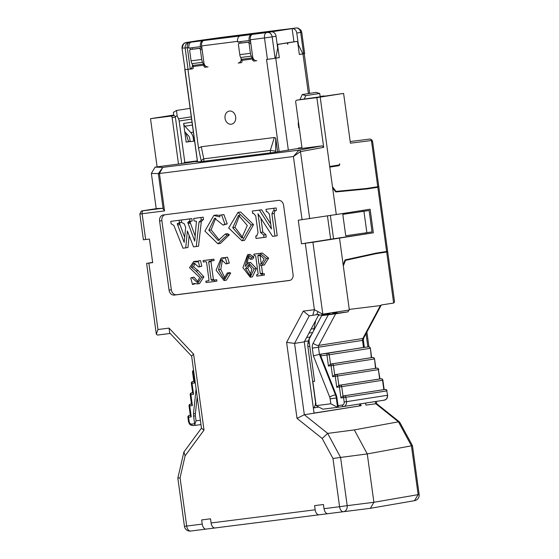 <?xml version="1.0" encoding="UTF-8"?>
<svg xmlns="http://www.w3.org/2000/svg" width="559" height="559" viewBox="0 0 559 559"><rect width="100%" height="100%" fill="white"/><g stroke="black" fill="none" stroke-linecap="round" stroke-linejoin="round"><path stroke-width="0.84" d="M298.059 44.944L298.415 44.895L296.794 33.044A4.982 4.018 -98.9 0 0 292.133 28.607L293.943 41.813M186.93 42.393A4.982 4.018 81.1 0 1 187.02 42.379A4.982 4.018 81.1 0 1 187.118 42.365L197.488 40.744A4.982 4.018 -98.9 0 0 197.39 40.758A4.982 4.018 -98.9 0 0 197.299 40.772M299.421 54.384L303.614 53.832L300.679 32.436A4.982 4.018 -98.9 0 0 296.018 27.999L271.394 31.856A4.982 4.018 81.1 0 1 276.055 36.286L277.676 48.137L275.748 58.192L279.311 57.633L275.769 58.08M283.092 29.627A5.541 3.277 82.8 0 0 282.756 29.641A5.541 3.277 82.8 0 0 282.7 29.648L281.729 29.802A4.982 2.949 -97.2 0 1 281.778 29.795A4.982 2.949 -97.2 0 1 281.827 29.788M234.375 35.79A5.541 3.277 82.8 0 0 234.039 35.804A5.541 3.277 82.8 0 0 233.983 35.811L271.185 31.108A5.541 3.277 -97.2 0 1 271.241 31.094A5.541 3.277 -97.2 0 1 271.297 31.094M197.488 40.744L222.468 37.271A5.541 3.277 -97.2 0 1 222.524 37.264A5.541 3.277 -97.2 0 1 222.58 37.257M200.436 46.998L201.729 46.795L201.61 45.922A4.982 2.949 -97.2 0 1 203.846 40.527L202.875 40.681A5.541 3.277 82.8 0 0 200.388 46.67L188.872 48.13A5.541 3.277 -97.2 0 1 191.36 42.135L186.287 42.498A4.982 4.018 81.1 0 1 186.385 42.477L183.652 43.7L182.017 48.109L185.015 69.512L189.613 69.204M249.153 40.835L250.446 40.632L250.327 39.759A4.982 2.949 -97.2 0 1 252.563 34.358L251.592 34.511A5.541 3.277 82.8 0 0 249.104 40.507L237.589 41.967A5.541 3.277 -97.2 0 1 240.077 35.972L203.846 40.527M209.569 39.668L209.429 39.088L189.452 42.358M189.34 42.225L264.631 32.701L284.72 29.557L209.429 39.088M189.557 69.218L192.317 68.869A1.439 1.16 -98.9 0 0 193.274 67.297L193.169 66.528A2.215 1.314 82.8 0 0 192.841 65.459L191.933 63.656A5.87 3.473 -97.2 0 1 191.073 60.819L189.739 51.051A1.439 1.16 81.1 0 1 190.696 49.478L199.018 48.423A1.439 1.16 81.1 0 1 200.367 49.709L201.708 59.478A5.87 3.473 82.8 0 0 202.568 62.315L203.476 64.11A2.215 1.314 -97.2 0 1 203.797 65.179L203.902 65.948A1.439 1.16 -98.9 0 0 205.251 67.234L208.081 66.87A4.43 3.571 81.1 0 1 203.937 62.929L201.729 46.795M241.174 58.527A4.43 3.571 81.1 0 1 238.281 63.048A4.43 3.571 81.1 0 1 238.197 63.062L241.034 62.699A1.439 1.16 -98.9 0 0 241.991 61.127L241.886 60.358A2.215 1.314 82.8 0 0 241.558 59.289L240.649 57.493A5.87 3.473 -97.2 0 1 239.797 54.656L238.455 44.888A1.439 1.16 81.1 0 1 239.413 43.316L247.735 42.26A1.439 1.16 81.1 0 1 249.083 43.539L250.425 53.308A5.87 3.473 82.8 0 0 251.284 56.145L252.193 57.947A2.215 1.314 -97.2 0 1 252.514 59.016L252.619 59.785A1.439 1.16 -98.9 0 0 253.968 61.064L256.798 60.707A4.43 3.571 81.1 0 1 252.654 56.766L250.446 40.632M238.365 63.034L241.118 62.608A4.43 3.571 -98.9 0 0 241.202 62.594A4.43 3.571 -98.9 0 0 241.453 62.538M277.166 44.413L286.725 43.022A1.439 0.852 82.8 0 1 287.745 44.322A1.439 0.852 -97.2 0 1 288.395 42.764L296.724 41.464A1.439 0.852 -97.2 0 1 297.758 42.757L299.365 54.496L302.964 53.937L298.415 44.895M276.055 36.286L264.498 37.963L267.433 59.359L266.545 59.471L275.748 58.192L288.353 150.217M190.395 49.569L190.221 48.291M188.809 47.543L187.321 47.732L190.242 69.023A4.43 3.571 -98.9 0 0 192.457 64.69M190.242 69.023L189.529 69.218L190.242 69.023M303.614 53.832L304.669 53.643L301.741 32.247L296.794 33.044M182.017 48.109L185.015 69.512M192.331 49.22L192.17 48.046M241.048 43.057L240.887 41.883M238.938 42.128L239.112 43.406M293.209 41.904A1.439 0.852 82.8 0 0 293.195 41.911L284.852 43.211A1.439 0.852 82.8 0 0 284.65 43.288M296.724 41.464A1.439 0.852 -97.2 0 1 296.738 41.457L293.182 41.911A1.439 0.852 82.8 0 0 293.182 41.911L296.738 41.457M192.68 68.743L192.268 68.792M240.831 62.65L241.397 62.58M185.12 69.512L189.298 69.246M187.964 69.379L198.522 148.128L201.254 146.751L274.343 137.507L275.727 138.038L275.685 152.46M286.725 43.022A1.439 0.852 82.8 0 0 286.711 43.029L283.168 43.476A1.439 0.852 -97.2 0 1 283.182 43.476A1.439 0.852 -97.2 0 1 283.196 43.469M225.039 118.312A6.645 5.359 81.1 0 1 232.237 111.604A6.645 5.359 81.1 0 1 233.795 123.008A6.645 5.359 81.1 0 1 225.039 118.312M286.711 43.029L278.347 44.336A1.439 0.852 82.8 0 0 277.704 45.894L279.311 57.633M184.945 69.498L197.509 161.677M201.359 161.886L201.24 161.209A6.645 2.669 -11.8 0 1 203.776 158.833L201.254 146.751M203.979 161.586L203.776 158.833L270.325 150.413L275.545 151.091M274.343 137.507L270.325 150.413L270.388 153.187M193.232 49.08A1.439 1.16 81.1 0 1 193.288 49.073L201.61 48.018A1.439 1.16 81.1 0 1 201.897 48.025M241.949 42.917A1.439 1.16 81.1 0 1 242.005 42.91L250.327 41.855A1.439 1.16 81.1 0 1 250.614 41.862M181.717 163.438L175.372 117.11L172.137 117.621L178.496 164.039L197.369 161.223M142.615 210.792A2.767 2.257 81.1 0 1 142.678 210.785A2.767 2.257 81.1 0 1 142.727 210.771L156.793 208.563L162.662 208.297L164.549 210.897L159.427 173.5L158.33 173.604L162.774 167.393L159.427 173.493L293.412 156.534L298.946 150.161L322.131 145.864L302.056 148.401L295.697 101.983A1.663 1.342 -98.9 0 1 296.773 100.173L300.008 99.663A1.663 1.342 -98.9 0 0 299.98 99.67M302.035 148.212L298.408 148.589M298.387 148.442L274.162 152.397L200.143 161.768L195.524 161.607L197.376 161.258M178.496 164.039L155.102 167.127L162.774 167.393L298.946 150.161A1.663 1.321 79.5 0 1 300.497 151.636L323.689 147.338L316.876 97.629L296.801 100.166A1.663 1.342 -98.9 0 0 296.773 100.173M314.032 413.066L361.121 405.701L360.436 404.171M322.131 145.864L323.689 147.338M172.137 117.621A1.663 1.342 -98.9 0 0 170.579 116.139L150.504 118.683L157.093 166.75M156.199 208.661L151.363 173.388L155.102 167.127M150.504 118.683L173.709 115.063M188.586 141.637L185.84 132.93M173.723 115.21L159.21 117.481L173.821 115.636A1.663 1.342 -98.9 0 1 175.372 117.11M316.876 97.629L343.596 93.43L300.043 99.663A1.663 1.342 -98.9 0 0 300.008 99.663L302.223 94.562L316.156 92.382L319.692 93.465L305.759 95.645L304.243 99.132M304.285 341.877L294.565 343.394L286.606 342.374L303.285 311.125L309.26 315.856L318.986 314.34L304.285 341.877L314.053 413.206L361.121 405.701M369.925 254.478L375.578 253.758L345.462 260.368L343.317 265.93L349.354 310.007L322.816 314.144L312.914 242.271L301.49 243.808L298.261 220.218L336.28 214.53L320.195 97.112M152.649 262.395L146.626 263.366L152.684 262.639L149.449 239.049L143.39 239.776L139.862 213.985L142.105 213.741A2.767 1.642 -97.2 0 1 143.349 210.743L142.727 210.771M156.793 208.563L141.818 210.953L141.141 211.26L139.862 213.985M302.07 219.736L293.412 156.534L300.497 151.636L309.679 218.674M191.646 356.195L201.478 428.306L204.007 430.123L185.12 455.809L180.082 477.833L177.839 478.078L184.442 526.305L186.692 526.061A5.541 3.277 82.8 0 0 190.626 531.05L206.173 529.08A5.541 3.277 -97.2 0 1 202.239 524.097L201.666 519.926L210.526 518.801L211.092 522.972A5.541 3.277 82.8 0 0 215.033 527.962L256.637 522.7M256.49 522.721L319.105 514.79A5.541 3.277 -97.2 0 1 315.171 509.801L314.605 505.629L323.458 504.511L324.031 508.683A5.541 3.277 82.8 0 0 327.965 513.672L370.379 508.306L373.894 502.282L367.27 453.929L354.315 429.906L398.448 421.821L411.452 445.837L412.458 445.656L399.629 422.059L376.626 403.668L365.9 405.1L365.621 403.067M163.27 214.97L278.424 200.395A5.541 4.465 81.1 0 1 283.602 205.321L293.077 274.462A5.541 4.465 81.1 0 1 289.499 280.492A5.541 4.465 81.1 0 1 289.394 280.506L174.247 295.082A5.541 4.465 81.1 0 1 169.063 290.156L159.595 221.015A5.541 4.465 81.1 0 1 163.165 214.984A5.541 4.465 81.1 0 1 163.27 214.97M329.782 167.127L339.271 165.632L339.662 163.78L339.18 164.975L329.691 166.47M309.26 315.856L294.565 343.394L304.334 414.729L314.053 413.206M324.031 508.683L339.579 506.713L332.968 458.485L322.18 438.466L297.018 418.356L304.334 414.729L327.686 433.393L340.585 457.43L367.27 453.929L411.452 445.837L418.139 494.645L419.138 494.463L412.458 445.656M327.965 513.672L343.512 511.702A5.541 3.277 -97.2 0 1 339.579 506.713L347.188 505.657A5.541 4.409 82.8 0 1 343.512 511.702L370.219 508.327M312.914 242.271L373.356 232.81L370.121 209.213L336.28 214.53M339.509 238.127L343.156 264.714L345.085 259.928L376.137 253.115L386.625 251.466L377.835 187.265L367.34 188.914L335.77 191.94L332.633 187.943M301.49 243.808L330.655 239.252L327.455 215.907M157.47 335.065L156.324 334.184L157.966 329.517L169.077 328.112L193.603 354.14L204.007 430.123M191.59 356.146L169.656 332.857L169.077 328.112M191.583 356.069L193.603 354.14M322.76 314.151L314.396 309.721L305.298 243.326M373.356 232.81L330.648 239.224M290.072 280.352L176.511 294.726A5.541 4.465 81.1 0 1 171.333 289.8L161.865 220.665A5.541 4.465 81.1 0 1 164.863 214.768M343.317 265.93L343.156 264.714M365.768 233.774L365.642 232.865M362.686 211.295L362.567 210.401M363.609 189.27L377.835 187.265M378.834 187.083L387.632 251.284L386.625 251.466M261.451 265.406L262.527 273.239L263.261 273.833L264.225 273.714L264.421 275.105L256.798 276.139L256.609 274.742L257.881 274.546M256.609 274.742L257.573 274.623L258.125 273.861L255.687 256.05L254.946 255.456L254.086 255.568L253.891 254.177L262.36 253.038L268.641 258.139L264.302 264.98M249.726 254.394L253.891 256.965L252.829 258.95L250.502 259.313L249.021 257.902L248.986 256.895L247.623 256.26L245.198 266.426L248.413 262.723L254.128 268.921L250.229 277.222L242.892 267.677L247.637 254.715L251.62 257.322L250.502 259.313M248.706 256.371L247.162 263.121M250.46 262.409L256.399 268.565L252.361 276.887M194.951 263.058L193.603 266.881L198.242 270.675L203.874 276.859L199.514 283.574M195.377 283.699L192.527 284.524L190.745 277.991L194.001 277.145L198.312 282.043M195.79 261.214L198.193 261.305M191.737 277.495L197.138 282.4L199.675 277.46L189.536 267.712L193.694 261.542L197.208 261.982L198.263 260.955L200.527 260.599L201.799 266.189L198.669 267.013L193.875 263.058L191.339 267.23L195.978 271.031L198.242 270.675M209.241 261.242L208.689 261.996L211.134 279.807L211.868 280.408L214.439 280.08L214.635 281.47L206.061 282.561L205.873 281.163L208.444 280.842L208.996 280.08L206.557 262.262L205.824 261.675L203.245 262.003L203.057 260.606L213.894 259.166L214.083 260.564L209.206 261.249M211.512 260.885L210.96 261.64L213.398 279.458L214.132 280.052L216.71 279.724L216.899 281.121L214.635 281.47M205.873 281.163L208.828 280.723M222.51 259.628L220.784 269.396L225.046 278.375M227.296 272.995L228.421 273.393L224.019 280.541L216.095 270.186L221.161 258.062L224.047 258.328L225.193 257.545L227.464 257.189L229.33 263.086L226.067 263.932L221.266 259.593L218.513 269.752L223.879 278.759L227.296 272.995L229.567 272.645L230.692 273.037L226.416 280.164L224.271 280.499M223.251 257.741L225.144 257.762M213.797 215.439L219.827 216.934L220.029 215.124L221.609 214.922L224.956 224.222L223.104 225.095L214.551 218.22L208.842 230.196L218.192 240.552L225.284 234.032L227.094 235.143L217.898 243.787L204.901 231.091L213.797 215.439L216.368 215.04L219.994 215.425M220.029 215.124L223.879 214.572L227.227 223.866L223.104 225.095M215.732 218.136L211.113 229.84L219.456 240.251M225.284 234.032L227.555 233.676L229.365 234.787L220.477 243.389L218.206 243.738M170.781 221.357L179.132 220.302L179.46 222.699L177.224 223.726L184.177 242.382L185.665 227.275L184.26 223.838L181.654 222.419L181.326 220.022L189.62 218.974L189.948 221.371L188.893 221.504L187.782 222.468L194.735 241.167L196.44 221.294L194.036 220.854L193.707 218.457L200.926 217.542L201.254 219.939L199.032 222.049L196.251 246.526L193.533 246.868L187.391 230.965L185.714 247.854L182.989 248.203L173.884 225.466L171.11 223.754L170.781 221.357L181.409 220.008M180.585 222.489L179.495 223.369L184.673 237.33M181.326 220.022L191.884 218.618L192.212 221.015L189.948 221.371M191.164 221.147L190.053 222.119L195.196 236.024M193.707 218.457L203.19 217.185L203.518 219.589L201.254 219.939M203.078 219.652L201.303 221.699L198.522 246.17L196.251 246.526M189.173 235.563L187.985 247.504L185.714 247.854M260.927 218.345L262.814 232.09L265.937 234.717L266.266 237.121L256.057 238.476L255.729 236.08L257.105 235.863M255.729 236.08L256.623 235.961L258.034 232.768L255.722 215.865L253.513 213.328L252.626 213.44L252.298 211.043L261.668 209.786L270.745 223.984M252.298 211.043L259.397 210.142L271.422 228.952L269.389 214.132L267.188 211.595L266.329 211.707L266 209.311L276.118 207.962L276.446 210.359L273.309 210.827L271.905 213.817L274.951 236.087L277.222 235.73L274.169 213.461L275.161 210.561M238.008 212.378L240.629 211.973L253.52 224.634L244.549 240.342L241.935 240.74L228.68 228.002L238.008 212.378L251.25 224.984L242.278 240.691M274.951 236.087L272.582 236.387L257.992 213.797L260.543 232.446L263.666 235.073L265.937 234.717M263.666 235.073L263.995 237.47M259.397 210.142L261.668 209.786M266 209.311L276.118 207.962M273.847 208.311L274.176 210.715M179.132 220.302L181.402 219.946M179.46 222.699L181.647 222.356M177.601 224.963L179.872 224.606M189.62 218.974L191.884 218.618M200.926 217.542L203.19 217.185M199.032 222.049L201.303 221.699M221.609 214.922L223.879 214.572M224.956 224.222L227.227 223.866M227.094 235.143L229.365 234.787M228.421 273.393L230.692 273.037M222.873 258.118L224.977 257.79M225.193 257.545L227.059 263.443L229.33 263.086M227.059 263.443L226.067 263.932M213.894 259.166L211.623 259.523L211.819 260.913M214.439 280.08L216.71 279.724M203.057 260.606L211.623 259.523M195.978 271.031L201.603 277.215L197.432 283.902L193.889 283.462L192.527 284.524M195.923 261.661L197.977 261.339M198.263 260.955L199.528 266.538L201.799 266.189M199.528 266.538L198.669 267.013M253.891 254.177L260.089 253.388L266.377 258.496L262.199 265.308L259.173 265.7L260.256 273.596L260.99 274.189L264.225 273.714M261.961 274.064L262.15 275.461M247.288 225.487L241.788 238.001L232.698 227.695L238.504 215.229L247.288 225.487M245.506 268.683L248.573 264.631L251.899 269.2L249.985 275.706L245.506 268.683L247.77 268.327L249.559 264.777M261.235 264.016L258.985 264.302L257.818 255.777L258.37 255.023L259.774 254.848L264.155 258.908L261.472 263.981M242.879 237.729L234.969 227.338L239.65 215.138M251.131 275.238L247.77 268.327M261.947 263.862L258.985 264.302M261.256 263.946L260.089 255.421L260.634 254.673M184.156 163.13L184.079 162.557L197.32 160.88M298.422 148.673L298.338 148.093L301.951 147.639M326.121 411.214L327.092 411.026M188.586 162.571L188.509 161.998M320.782 96.414A1.663 1.342 -98.9 0 0 320.202 96.672M320.747 96.421L323.989 95.917A1.663 1.342 81.1 0 1 324.017 95.91M343.596 93.43L350.416 143.188L371.435 140.533L372.629 141.755L371.973 140.009L370.177 139.058M332.472 186.734L336.015 191.395L366.634 188.467L377.758 186.713L371.435 140.533A1.663 1.356 -97.2 0 0 369.876 139.051L350.193 141.539M382.07 252.179L387.708 251.829L394.549 301.797L393.697 303.041M375.578 253.758L386.702 252.011L393.641 303.048L381.294 304.99L380.476 305.57M339.271 165.632L329.747 166.841M339.753 164.437L339.383 164.486M335.407 191.471L336.015 191.395M343.247 190.961L366.634 188.467M335.498 191.59L342.555 190.954M372.629 141.755L378.764 186.531L377.758 186.713M371.05 254.226L382.111 252.5M330.369 215.453L333.569 238.805M366.872 232.691L345.735 235.772L342.8 214.37L369.122 210.477L372.056 231.88L366.872 232.691L363.937 211.288L342.8 214.37M386.702 252.011L387.708 251.829M349.27 309.393L380.413 305.577L362.84 338.502A4.43 1.789 28.1 0 0 363.699 338.006L381.329 304.983M337.468 407.336L322.878 409.181L316.142 405.645L312.837 381.504L314.577 381.287L309.155 341.738A5.541 4.465 81.1 0 1 309.784 337.943L321.691 315.632L336.602 313.299L337.133 312.306A2.215 1.789 -98.9 0 1 337.412 311.901A3.822 3.081 -98.9 0 0 337.447 311.866M336.602 313.299L347.957 311.859L348.907 310.077M344.875 260.445L345.462 260.368M363.937 211.288L369.122 210.477M332.968 458.485L340.585 457.43L347.188 505.657L373.894 502.282L418.139 494.645L414.436 500.696M347.957 311.859L335.645 313.788L318.77 345.392L362.84 338.502A2.767 2.229 -98.9 0 0 362.525 340.396L363.371 340.242L363.699 338.006M312.837 381.504L314.57 381.231M321.691 315.632L328.301 314.794L313.131 343.212A4.43 1.789 28.1 0 0 318.77 345.392A2.767 2.229 -98.9 0 0 318.455 347.293L319.427 354.357L364.321 347.405M328.301 314.794L335.645 313.788M322.878 409.181L337.566 407.322L330.83 403.787L330.152 398.846A6.645 5.359 -98.9 0 0 329.656 396.946L313.382 355.866L312.32 348.145A7.197 5.8 81.1 0 1 313.131 343.212M343.708 406.491L384.375 400.132A4.43 3.571 -98.9 0 0 384.459 400.125A4.43 3.571 -98.9 0 0 387.317 395.297L346.489 401.683A4.43 3.571 81.1 0 1 343.631 406.505A4.43 3.571 81.1 0 1 343.547 406.519A1.663 0.985 -97.2 0 1 342.346 405.023L337.985 405.575A1.663 0.985 82.8 0 0 339.166 407.071L337.566 407.322L336.287 397.994L330.152 398.846M195.664 425.28L200.974 424.609L195.664 425.28L194.742 424.574L196.055 420.843L200.381 420.298M337.985 405.575L336.93 397.889L336.287 397.994A11.075 8.93 -98.9 0 0 335.456 394.829L319.427 354.357L313.382 355.866M336.93 397.889A11.075 8.93 -98.9 0 0 336.106 394.731L320.705 355.852L321.048 354.106L327.686 353.26A1.663 1.342 81.1 0 1 329.244 354.741L370.072 348.355A1.663 1.342 -98.9 0 0 368.514 346.873A1.663 0.985 -97.2 0 1 368.535 346.873A1.663 0.985 -97.2 0 1 368.591 346.873M339.166 407.071A1.663 0.985 82.8 0 0 339.187 407.071L343.526 406.519L339.187 407.071M320.705 355.852L326.945 355.063A1.663 0.985 -97.2 0 1 327.686 353.26L361.876 347.719M342.346 405.023A2.767 2.229 -98.9 0 0 344.183 402.005L343.582 397.61L340.927 397.945L343.002 395.982L385.158 389.427L344.33 395.814A1.663 1.342 81.1 0 1 345.888 397.288L343.582 397.61A1.663 0.985 -97.2 0 1 344.33 395.814L343.002 395.982L341.724 386.653L339.425 386.975A1.663 0.985 -97.2 0 1 340.172 385.179L338.845 385.347L337.566 376.018L335.26 376.333A1.663 0.985 -97.2 0 1 336.008 374.537L334.68 374.705L333.402 365.376L331.103 365.698A1.663 0.985 -97.2 0 1 331.85 363.902L330.523 364.07L328.447 366.033L326.945 355.063L329.244 354.741L330.523 364.07L371.386 357.676M371.672 357.641L370.386 348.299L371.351 357.683L372.678 357.515A1.663 0.985 -97.2 0 1 372.692 357.515A1.663 0.985 -97.2 0 1 372.748 357.508M379.987 378.918L378.394 369.632L379.673 378.96L338.845 385.347L336.77 387.31L335.26 376.333L332.605 376.675L334.68 374.705L376.857 368.15A1.663 0.985 -97.2 0 1 376.913 368.143M375.83 368.283L374.551 358.934L375.508 368.318L376.836 368.15A1.663 0.985 -97.2 0 1 376.857 368.15A1.663 1.663 0 0 1 378.709 369.576M384.152 389.553L382.873 380.211L341.724 386.653A1.663 1.342 -98.9 0 0 340.172 385.179L381.014 378.785A1.663 0.985 -97.2 0 1 381.07 378.785M344.183 402.005L346.489 401.683L345.888 397.288L386.716 390.909L387.632 395.241L386.716 390.909A1.663 1.342 81.1 0 0 385.158 389.427A1.663 0.985 -97.2 0 1 385.179 389.427L383.83 389.595L382.552 380.267A1.663 1.342 81.1 0 0 381 378.792A1.663 0.985 -97.2 0 1 381.014 378.785A1.663 1.663 0 0 1 382.873 380.211M387.031 390.846A1.663 1.663 0 0 0 385.179 389.427L385.179 389.427A1.663 0.985 -97.2 0 1 385.235 389.42M193.756 371.917L192.52 372.056L193.84 381.706M194.113 381.329L194.693 382.964L191.367 383.369L192.687 393.019M193.791 381.371L192.785 381.497A1.663 0.985 82.8 0 0 192.037 383.299L193.54 394.27L190.207 394.682L191.527 404.332M192.96 392.642L193.54 394.27M192.638 392.684L191.632 392.809A1.663 0.985 82.8 0 0 190.885 394.605L192.387 405.582L189.054 405.995L190.374 415.637M191.807 403.954L192.387 405.582M191.485 403.989L190.479 404.122A1.663 0.985 82.8 0 0 189.732 405.918L191.234 416.895L187.901 417.3L188.502 421.689L189.487 424.057L190.661 425.092L192.946 425.581L195.315 425.28L192.967 425.574A1.663 0.985 82.8 0 1 191.765 424.078L194.623 423.722M190.654 415.26L191.234 416.895M190.333 415.302L189.291 415.435A1.663 1.342 81.1 0 1 189.319 415.428A1.663 0.985 82.8 0 0 188.579 417.231L189.18 421.619A2.767 2.229 -98.9 0 0 191.765 424.078M374.551 358.934A1.663 1.663 0 0 0 372.692 357.515A1.663 1.342 81.1 0 1 374.23 358.99L333.402 365.376A1.663 1.342 -98.9 0 0 331.85 363.902L371.365 357.683M376.836 368.15A1.663 1.342 81.1 0 1 378.394 369.632L337.566 376.018A1.663 1.342 -98.9 0 0 336.008 374.537L376.836 368.15M192.75 381.504L192.785 381.497A1.663 1.342 -98.9 0 0 192.75 381.504L192.75 381.504A1.663 1.663 0 0 0 191.367 383.369M191.597 392.816L191.632 392.809A1.663 1.342 -98.9 0 0 191.597 392.816L191.597 392.816A1.663 1.663 0 0 0 190.207 394.682M190.444 404.122L190.479 404.122A1.663 1.342 -98.9 0 0 190.444 404.122L190.444 404.122A1.663 1.663 0 0 0 189.054 405.995M191.29 116.831L178.531 118.829A6.645 5.359 81.1 0 1 179.159 121.037L184.833 162.459M190.151 141.497L186.182 142.119L183.625 123.455A4.43 3.571 -98.9 0 0 184.896 126.229L192.415 125.055M186.168 142.014L190.137 141.399M178.531 118.829L177.126 115.692L175.309 116.81M184.763 131.77L188.481 135.774A4.43 3.571 81.1 0 1 189.753 138.555L190.172 141.616L193.714 141.168L193.295 138.108A8.86 7.141 -98.9 0 0 190.752 132.546L184.896 126.229M173.772 115.636L173.402 112.394L176.525 110.472L177.126 115.692M190.123 108.341L176.525 110.472M193.714 141.168L194.602 141.029M314.577 309.889A15.512 12.501 -98.9 0 0 313.075 314.396L312.914 315.283M313.62 330.753L315.702 320.489M316.792 314.682A11.075 8.93 81.1 0 1 317.708 312.306M298.387 121.603A8.86 7.141 -98.9 0 0 298.345 124.811L298.765 127.871L299.24 127.815M304.362 342.457A13.29 10.712 81.1 0 1 304.431 342.031L304.557 341.367M327.595 313.969L328.203 313.306M312.341 333.15L309.861 337.07L308.358 340.983L307.946 343.261L309.337 343.044M327.434 314.193L327.239 313.452M327.637 314.116L329.237 313.913L330.53 312.942M333.199 312.523L332.989 313.061L332.151 312.691M320.244 96.938L319.692 93.465M305.759 95.645L302.223 94.562M313.396 408.405L313.816 407.881A7.756 6.247 -98.9 0 0 315.395 401.495L307.876 346.615A8.86 7.141 81.1 0 1 307.946 343.261M360.702 403.836L358.934 406.044M249.104 40.507L237.589 41.967M200.388 46.67L188.872 48.13M188.069 69.379L185.141 47.976L182.08 48.116A4.982 4.926 -92.6 0 1 186.287 42.498A4.982 4.018 81.1 0 0 186.105 42.526M252.563 34.358L267.502 32.464A4.982 4.018 81.1 0 1 272.17 36.894L275.098 58.297M233.983 35.811L222.468 37.271M187.118 42.365L186.385 42.477M191.36 42.135L202.875 40.681M240.077 35.972L251.592 34.511M267.502 32.464L271.394 31.856M296.018 27.999L281.729 29.802M282.7 29.648L271.185 31.108M189.564 42.337A4.982 2.949 -97.2 0 0 187.321 47.732L185.141 47.976A4.982 4.926 -92.6 0 1 189.347 42.358M266.741 32.569A4.982 2.949 82.8 0 0 264.498 37.963L250.327 39.759M296.172 27.985A4.982 2.949 82.8 0 0 295.956 27.999L281.778 29.795M201.61 45.922L237.526 41.373M302.964 53.937L308.4 93.598M288.395 42.764L284.852 43.211M190.353 69.113L192.659 68.757M256.183 60.721L253.968 61.064M207.466 66.884L205.251 67.234M204.699 65.04L193.169 66.528M203.902 65.948L205.237 65.738M253.416 58.877L241.886 60.358M252.619 59.785L253.954 59.575M275.727 138.038L277.613 151.81M279.165 151.615L266.545 59.471M201.24 161.209L198.522 148.128M278.347 44.336L277.18 44.482M204.021 63.391L203.476 64.11L192.841 65.459M252.738 57.228L252.193 57.947L241.558 59.289M251.284 56.145L240.649 57.493M202.568 62.315L191.933 63.656M250.425 53.308L239.797 54.656M201.708 59.478L191.073 60.819M202.092 49.437L200.367 49.709M199.018 48.423L201.61 48.018M250.809 43.274L249.083 43.539M239.413 43.316L242.005 42.91M247.735 42.26L250.327 41.855M151.363 173.388L158.337 173.632L163.193 209.087M170.579 116.139L173.821 115.636M296.801 100.166L300.043 99.663M145.64 239.531L142.105 213.741L164.549 210.897M148.869 263.121L157.966 329.517M180.082 477.833L186.692 526.061L202.239 524.097M211.092 522.972L315.171 509.801M297.018 418.356L286.606 342.374M303.285 311.125L314.396 309.721M322.18 438.466L327.686 433.393L354.315 429.906M399.601 422.038L398.448 421.821L375.62 403.577L375.341 401.551M319.105 514.79L215.033 527.962M206.173 529.08L216.088 527.836M170.215 333.45L157.526 335.058M143.349 210.743L162.662 208.297M183.918 451.986L185.12 455.809M176.511 294.726L174.247 295.082M171.333 289.8L169.063 290.156M161.865 220.665L159.595 221.015M238.358 212.329L240.629 211.973M251.25 224.984L253.52 224.634M262.814 232.09L260.543 232.446M256.427 235.989L256.798 235.933M271.905 213.817L274.169 213.461M177.224 223.726L179.495 223.369M187.782 222.468L190.053 222.119M188.076 223.516L190.339 223.16M214.104 215.397L216.368 215.04M208.842 230.196L211.113 229.84M218.513 269.752L220.784 269.396M221.35 258.041L223.614 257.685M208.689 261.996L210.96 261.64M211.134 279.807L213.398 279.458M211.868 280.408L214.132 280.052M191.339 267.23L193.603 266.881M201.603 277.215L203.874 276.859M193.868 261.514L196.139 261.165M247.826 254.687L250.09 254.331M251.62 257.322L253.891 256.965M250.621 259.299L252.773 258.964M248.413 262.723L250.677 262.374M254.128 268.921L256.399 268.565M260.256 273.596L262.527 273.239M260.99 274.189L263.261 273.833M260.089 253.388L262.36 253.038M266.377 258.496L268.641 258.139M241.984 237.966L241.593 238.029M234.969 227.338L232.698 227.695M260.089 255.421L257.818 255.777M367.864 346.957L366.04 333.625M312.32 348.145L362.525 340.396L363.511 347.509M197.166 396.834L195.35 413.946A6.645 5.359 -98.9 0 0 195.377 415.903L196.055 420.843M316.142 405.645L330.83 403.787M196.097 389.001L193.533 413.073A4.43 0.825 6.1 0 0 195.35 413.946M194.742 424.574L193.582 416.099L195.377 415.903M336.106 394.731L335.456 394.829A4.43 0.706 158.4 0 0 329.656 396.946M193.547 370.407A1.663 0.985 82.8 0 0 193.19 371.987L194.693 382.964M189.18 421.619L188.502 421.689M340.927 397.945L339.425 386.975L336.77 387.31M332.605 376.675L331.103 365.698L328.447 366.033M191.597 119.095L179.159 121.037M183.625 123.455L192.017 122.142M190.752 132.546L193.386 132.134M194.183 137.968L193.295 138.108M311.139 329.034L314.221 328.643M342.933 191.248A11.075 8.93 -98.9 0 0 343.03 190.864M309.008 333.024L312.656 332.563M337.063 312.425L332.989 313.061L332.577 313.927M327.343 314.745L327.239 313.962L318.448 315.332M308.358 340.983L304.536 341.465M309.861 337.07L306.632 337.475M327.651 314.158L330.18 314.305M327.665 314.186A1.439 1.16 81.1 0 1 328.399 314.584M307.876 346.615L309.784 346.314M318.057 407.218L313.816 407.881M241.202 62.594L238.281 63.048M187.02 42.379L186.287 42.491M197.39 40.758L198.564 40.576M218.303 37.83L221.525 37.418M301.741 32.247L300.98 30.2L298.143 28.118L295.949 27.999M270.242 31.255L233.061 35.958M234.039 35.804L222.524 37.264M282.756 29.641L271.241 31.094M309.672 93.402L304.243 53.734M197.432 161.67L184.812 69.54M239.385 43.316L241.977 42.91M329.817 513.441L254.548 522.965M156.324 334.184L146.626 263.366M177.839 478.078L183.897 452.021L201.457 428.145M184.442 526.305A5.541 5.541 0 0 0 190.626 531.05M226.416 280.164L224.145 280.52M223.432 257.713L221.161 258.062M199.703 283.546L197.432 283.902M195.957 261.186L193.694 261.542M249.908 254.359L247.637 254.715M250.572 262.388L248.301 262.744M252.493 276.866L250.229 277.222M264.463 264.959L262.199 265.308M376.731 403.752L376.403 401.383M368.94 346.873L366.9 332.011M370.379 508.306L414.596 500.668A5.541 5.541 0 0 0 419.138 494.463M363.371 340.249L364.356 347.405M193.582 416.099L193.533 413.073M361.897 347.712L368.535 346.873A1.663 1.663 0 0 1 370.386 348.299M343.526 406.519L384.459 400.125L386.528 399.007L387.345 397.708L387.632 395.241M193.533 370.296A1.663 1.663 0 0 0 192.52 372.056M189.291 415.435A1.663 1.663 0 0 0 187.901 417.3M343.275 190.85L343.128 191.388"/></g></svg>
